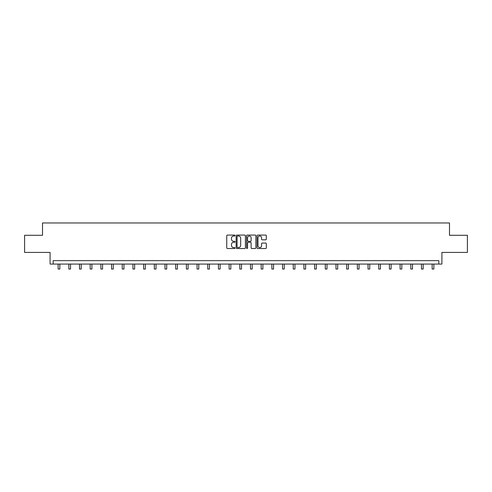 <?xml version="1.0" encoding="UTF-8"?>
<svg xmlns="http://www.w3.org/2000/svg" width="492" height="492" viewBox="0 0 492 492"><rect width="100%" height="100%" fill="white"/><g stroke="black" fill="none" stroke-linecap="round" stroke-linejoin="round"><path stroke-width="0.74" d="M235.041 235.545A0.474 0.474 0 0 0 234.567 235.071L227.427 235.071A0.67 0.67 0 0 0 226.75 235.748L226.75 247.851A0.67 0.67 0 0 0 227.427 248.522L234.567 248.522A0.474 0.474 0 0 0 235.041 248.048A0.474 0.474 0 0 0 234.567 247.581L233.645 247.581A2.152 2.152 0 0 1 231.492 245.428L231.492 244.419A2.152 2.152 0 0 1 233.645 242.267L234.567 242.267A0.474 0.474 0 0 0 235.041 241.8A0.474 0.474 0 0 0 234.567 241.326L233.645 241.326A2.152 2.152 0 0 1 231.492 239.173L231.492 238.165A2.152 2.152 0 0 1 233.645 236.012L234.567 236.012A0.474 0.474 0 0 0 235.041 235.545M24.6 235.287L24.6 252.414L50.086 252.414L50.086 264.063L441.914 264.063L441.914 252.414L467.4 252.414L467.4 235.287L449.485 235.287L449.485 222.962L42.515 222.962L42.515 235.287L24.6 235.287M265.649 239.813A0.67 0.67 0 0 0 266.326 239.143L266.326 235.748A0.67 0.67 0 0 0 265.649 235.071L257.716 235.071A0.67 0.67 0 0 0 257.045 235.748L257.045 247.851A0.67 0.67 0 0 0 257.716 248.522L265.649 248.522A0.67 0.67 0 0 0 266.326 247.851L266.326 243.749A0.67 0.67 0 0 0 265.649 243.073L262.254 243.073A0.67 0.67 0 0 0 261.584 243.749L261.584 245.779A1.796 1.796 0 0 1 259.782 247.581A1.796 1.796 0 0 1 257.986 245.779L257.986 237.814A1.796 1.796 0 0 1 259.782 236.012A1.796 1.796 0 0 1 261.584 237.814L261.584 239.143A0.67 0.67 0 0 0 262.254 239.813L265.649 239.813M438.803 264.063L438.803 260.637L53.197 260.637L53.197 264.063M245.41 235.748A0.67 0.67 0 0 0 244.739 235.071L236.806 235.071A0.67 0.67 0 0 0 236.135 235.748L236.135 247.851A0.67 0.67 0 0 0 236.806 248.522L244.739 248.522A0.67 0.67 0 0 0 245.41 247.851L245.41 235.748M247.261 235.071L255.194 235.071A0.67 0.67 0 0 1 255.865 235.748L255.865 247.851A0.67 0.67 0 0 1 255.194 248.522L251.799 248.522A0.67 0.67 0 0 1 251.129 247.851L251.129 242.943A0.67 0.67 0 0 0 250.453 242.267L248.202 242.267A0.67 0.67 0 0 0 247.531 242.943L247.531 248.048A0.474 0.474 0 0 1 247.058 248.522A0.474 0.474 0 0 1 246.59 248.048L246.59 235.748A0.67 0.67 0 0 1 247.261 235.071M237.544 236.012A0.474 0.474 0 0 0 237.076 236.486L237.076 247.107A0.474 0.474 0 0 0 237.544 247.581L238.522 247.581A2.152 2.152 0 0 0 240.674 245.428L240.674 238.165A2.152 2.152 0 0 0 238.522 236.012L237.544 236.012M251.129 237.845A1.796 1.796 0 0 0 249.327 236.049A1.796 1.796 0 0 0 247.531 237.845L247.531 240.656A0.67 0.67 0 0 0 248.202 241.326L250.453 241.326A0.67 0.67 0 0 0 251.129 240.656L251.129 237.845M58.13 264.063L58.13 269.038L59.846 269.038L59.846 264.063M68.819 264.063L68.819 269.038L70.528 269.038L70.528 264.063M79.507 264.063L79.507 269.038L81.217 269.038L81.217 264.063M90.19 264.063L90.19 269.038L91.906 269.038L91.906 264.063M100.878 264.063L100.878 269.038L102.588 269.038L102.588 264.063M111.561 264.063L111.561 269.038L113.277 269.038L113.277 264.063M122.25 264.063L122.25 269.038L123.966 269.038L123.966 264.063M132.938 264.063L132.938 269.038L134.648 269.038L134.648 264.063M143.621 264.063L143.621 269.038L145.337 269.038L145.337 264.063M154.31 264.063L154.31 269.038L156.019 269.038L156.019 264.063M164.998 264.063L164.998 269.038L166.708 269.038L166.708 264.063M175.681 264.063L175.681 269.038L177.397 269.038L177.397 264.063M186.37 264.063L186.37 269.038L188.079 269.038L188.079 264.063M197.052 264.063L197.052 269.038L198.768 269.038L198.768 264.063M207.741 264.063L207.741 269.038L209.457 269.038L209.457 264.063M218.43 264.063L218.43 269.038L220.139 269.038L220.139 264.063M229.112 264.063L229.112 269.038L230.828 269.038L230.828 264.063M239.801 264.063L239.801 269.038L241.51 269.038L241.51 264.063M250.489 264.063L250.489 269.038L252.199 269.038L252.199 264.063M261.172 264.063L261.172 269.038L262.888 269.038L262.888 264.063M271.861 264.063L271.861 269.038L273.57 269.038L273.57 264.063M282.543 264.063L282.543 269.038L284.259 269.038L284.259 264.063M293.232 264.063L293.232 269.038L294.948 269.038L294.948 264.063M303.921 264.063L303.921 269.038L305.63 269.038L305.63 264.063M314.603 264.063L314.603 269.038L316.319 269.038L316.319 264.063M325.292 264.063L325.292 269.038L327.002 269.038L327.002 264.063M335.981 264.063L335.981 269.038L337.69 269.038L337.69 264.063M346.663 264.063L346.663 269.038L348.379 269.038L348.379 264.063M357.352 264.063L357.352 269.038L359.062 269.038L359.062 264.063M368.034 264.063L368.034 269.038L369.75 269.038L369.75 264.063M378.723 264.063L378.723 269.038L380.439 269.038L380.439 264.063M389.412 264.063L389.412 269.038L391.122 269.038L391.122 264.063M400.094 264.063L400.094 269.038L401.81 269.038L401.81 264.063M410.783 264.063L410.783 269.038L412.493 269.038L412.493 264.063M421.472 264.063L421.472 269.038L423.182 269.038L423.182 264.063M432.154 264.063L432.154 269.038L433.87 269.038L433.87 264.063"/></g></svg>
